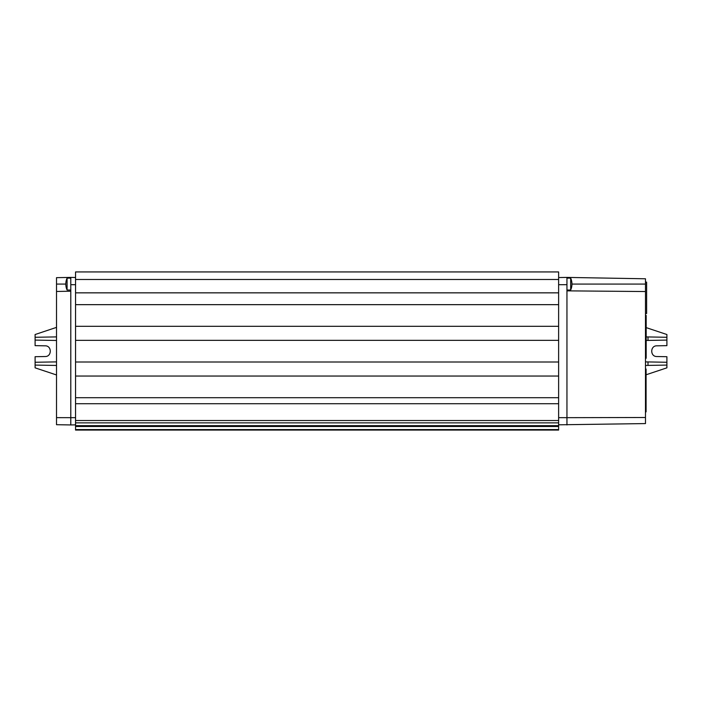 <?xml version="1.0" encoding="UTF-8"?>
<svg xmlns="http://www.w3.org/2000/svg" width="702" height="702" viewBox="0 0 702 702"><rect width="100%" height="100%" fill="white"/><g stroke="black" fill="none" stroke-linecap="round" stroke-linejoin="round"><path stroke-width="1.05" d="M566.953 290.023L570.673 290.023A14.514 14.514 0 0 0 570.673 278.124L566.953 278.124M70.797 278.124L67.076 278.124A14.514 14.514 0 0 0 67.076 290.023L70.797 290.023M558.625 376.044L558.625 430.063L75.553 430.063L75.553 376.044L558.625 376.044L558.625 279.484L75.553 279.484L75.553 271.946L558.625 271.937L558.625 279.484M558.625 340.347L75.553 340.347M75.553 362.004L558.625 362.004M558.625 417.655L566.953 417.672L566.953 290.856L645.48 291.541L645.48 423.578L558.625 424.807M645.48 284.073L645.48 278.782L566.953 277.413L566.953 290.856L645.48 291.541L645.48 284.073L571.954 284.073M75.553 279.484L75.553 326.307L558.625 326.307M558.625 304.659L75.553 304.659M75.553 326.307L75.553 376.044M70.797 291.207L70.797 277.413L56.52 277.659L56.52 417.646L70.797 417.672L70.797 291.207L56.52 291.462M56.52 417.646L56.52 424.701L70.797 424.947L75.553 424.868L70.797 424.947L70.797 417.672L75.553 417.664M75.553 277.492L70.797 277.413M56.52 374.973L35.1 367.839L35.1 356.704L45.191 356.528C51.948 356.677 51.948 345.674 45.191 345.823L35.1 345.647L35.1 334.521L56.52 327.378M35.1 337.276L56.52 336.899M56.52 340.47L35.1 340.093M35.1 365.084L56.52 365.452M56.52 361.89L35.1 362.258M67.076 290.023L67.076 278.124M558.625 271.937L75.553 271.937M75.553 397.701L558.625 397.701M75.553 425.658L558.625 425.658M558.625 426.5L75.553 426.5M558.625 429.563L75.553 429.563M645.48 417.497L566.953 417.672L566.953 424.947M645.48 282.107L646.621 282.107L646.621 313.522L645.48 313.522L645.48 297.815M646.086 358.248L645.48 358.248L646.173 358.248L646.173 315.417L645.48 315.417M645.48 369.033L645.48 411.863L646.086 411.863L646.086 369.033L645.48 369.033M645.48 330.08L645.48 358.248M566.953 277.413L558.625 277.553M646.173 327.615L666.9 334.521L666.9 345.647L656.809 345.823C650.052 345.674 650.052 356.677 656.809 356.528L666.9 356.704L666.9 365.084L645.48 365.452M646.173 340.461L666.9 340.093M666.9 337.276L647.999 336.942L647.999 340.426M647.999 336.942L646.173 336.916M666.9 365.084L666.9 367.839L646.086 374.771M645.48 361.89L666.9 362.258M647.999 361.934L647.999 365.409M570.673 278.124L570.673 290.023M558.625 284.696L566.953 284.679M75.553 284.696L70.797 284.679M65.795 284.073L56.52 284.073M75.553 292.848L558.625 292.848M558.625 403.72L75.553 403.72M75.553 420.524L558.625 420.524M75.553 422.867L558.625 422.867"/></g></svg>
